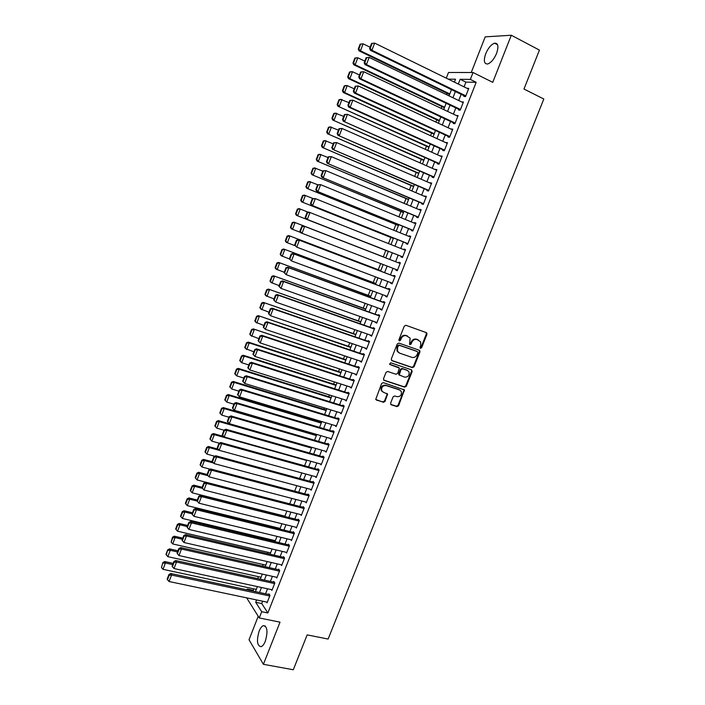 <?xml version="1.0" encoding="UTF-8"?>
<svg xmlns="http://www.w3.org/2000/svg" width="705" height="705" viewBox="0 0 705 705"><rect width="100%" height="100%" fill="white"/><g stroke="black" fill="none" stroke-linecap="round" stroke-linejoin="round"><path stroke-width="1.06" d="M420.488 348.332L421.625 347.724L426.957 334.302L426.34 332.628L405.921 325.287L404.265 326.159L398.907 339.739L399.356 340.92L400.51 340.303L401.207 338.55C402.405 336.153 404.168 335.227 406.485 335.765L410.143 338.127L409.552 344.251L409.975 344.639L411.121 344.031L411.817 342.286C413.015 339.907 414.76 338.973 417.052 339.51L420.647 341.81L420.744 345.432L420.057 347.168L420.488 348.332M420.118 348.041L421.026 347.398L426.349 333.985L426.093 332.54M398.986 340.638L400.625 338.233L401.207 338.55M409.614 344.357L411.226 341.969L411.817 342.286M265.318 641.224C268.05 631.451 267.371 626.26 263.273 625.652C261.74 626.304 260.356 628.137 259.14 631.142C256.409 640.836 257.096 646.018 261.211 646.688C262.736 646.044 264.102 644.22 265.318 641.224M496.558 53.421C498.849 46.477 498.197 43.067 494.602 43.181C491.182 44.441 488.212 47.966 485.701 53.765C483.41 60.674 484.062 64.084 487.684 63.979C491.068 62.745 494.02 59.229 496.558 53.421M390.588 403.172L391.231 404.793L396.959 406.618L398.589 405.727L404.441 389.927L383.273 382.621L381.625 383.511L375.721 399.435L383.405 402.299L385.053 401.409L387.565 394.033L383.45 392.306L381.687 390.667C381.238 387.177 382.718 385.468 386.12 385.556L399.638 389.971L401.33 391.513C401.832 395.012 400.378 396.73 396.977 396.677L394.73 395.954L393.099 396.844L390.588 403.172M262.657 601.215L261.74 603.542L267.856 612.971L261.722 611.711L259.273 617.959L246.653 597.849M446.274 78.167L448.495 72.492L473.037 72.509L492.742 82.335L511.301 35.25L539.431 50.099L523.974 89.033L543.811 99.017L328.125 639.056L307.151 634.888L293.306 669.75L263.397 664.313L280.017 622.154L259.273 617.959M473.037 72.509L470.332 79.418L460.162 79.286L458.303 84.054M267.856 612.971L476.175 82.309L470.332 79.418M412.434 367.649L414.064 366.767L419.96 351.918L419.334 350.262L398.88 343.106L397.232 343.987L391.293 359.021L391.945 360.678L412.434 367.649L411.843 367.296L413.474 366.424L419.36 351.583L419.149 350.2M412.187 371.482L406.309 386.287L404.679 387.168L384.154 380.409L383.502 378.761L386.032 372.355L387.68 371.473L396.051 374.267L397.69 373.386L399.356 368.08L390.015 364.564L389.565 364.15L390.72 362.784L411.561 369.843L412.187 371.482L411.605 371.13L405.727 385.917L406.309 386.287M258.224 616.276L249.024 639.761L263.397 664.313M511.301 35.25L485.207 36.863L471.24 72.509M464.146 95.783L463.872 96.462L465.564 96.541L468.763 88.363L467.062 88.336M458.832 109.346L458.558 110.024L460.224 110.139L463.423 101.978L461.722 101.969M453.526 122.873L453.262 123.542L454.91 123.701L458.1 115.567L456.391 115.567M448.239 136.365L447.975 137.034L449.605 137.237L452.786 129.121L451.077 129.13M442.96 149.821L442.696 150.491L444.309 150.738L447.481 142.639L445.771 142.657M437.699 163.252L437.435 163.921L439.03 164.203L442.194 156.122L440.484 156.149M432.456 176.638L432.191 177.307L433.76 177.634L436.924 169.579L435.205 169.605M427.212 189.998L426.957 190.667L428.508 191.029L431.663 182.992L429.944 183.036M421.995 203.331L421.731 203.992L423.273 204.397L426.41 196.378L424.701 196.431M416.787 216.62L416.523 217.281L418.047 217.722L421.176 209.729L419.651 209.315L419.457 209.79M411.588 229.883L411.323 230.544L412.83 231.02L415.959 223.044L414.443 222.595L414.24 223.115M406.406 243.11L406.142 243.771L407.631 244.291L410.751 236.334L409.252 235.84L409.023 236.404M401.233 256.303L400.969 256.964L402.44 257.519L405.551 249.588L404.071 249.05L403.833 249.667M396.06 269.495L395.813 270.121L397.267 270.72L400.369 262.806L398.907 262.225L398.651 262.886M390.896 282.679L390.667 283.251L392.103 283.886L395.197 275.99L393.751 275.373L393.496 276.034M385.741 295.827L385.538 296.347L386.948 297.025L390.041 289.147L388.614 288.495L388.358 289.147M380.603 308.94L380.418 309.407L381.819 310.121L384.895 302.269L383.485 301.573L383.229 302.225M375.474 322.018L376.69 323.198L379.766 315.355L378.373 314.624L378.118 315.276M370.363 335.069L371.579 336.232L374.646 328.415L373.271 327.64L373.015 328.292M365.26 348.085L366.477 349.239L369.535 341.44L368.177 340.63L367.922 341.282M399.242 374.866L398.757 374.699M360.167 361.066L361.392 362.211L364.441 354.43L363.101 353.584L362.846 354.236M355.091 374.02L356.316 375.157L359.365 367.393L358.034 366.512L357.787 367.155M350.024 386.948L351.257 388.067L354.289 380.321L352.985 379.405L352.729 380.048M344.974 399.832L346.208 400.942L349.231 393.223L347.944 392.262L347.688 392.905M339.933 412.689L341.167 413.791L344.19 406.089L342.912 405.093L342.665 405.727M334.91 425.52L336.144 426.604L339.158 418.92L337.898 417.889L337.651 418.532M329.931 438.325L331.13 439.391L334.135 431.724L235.999 402.564L236.995 403.595L234.439 410.292L232.43 408.054L232.826 408.477L234.615 403.789L234.219 403.375L232.43 408.054M325.023 451.121L326.133 452.143L329.129 444.494L327.904 443.392L327.658 444.027M320.123 463.881L321.145 464.868L324.133 457.237L322.925 456.1L322.679 456.734M315.214 476.598L316.166 477.558L319.154 469.953L317.955 468.772L317.708 469.407M310.323 489.288L311.205 490.222L314.174 482.625L313.002 481.418L312.756 482.044M305.424 501.942L306.252 502.85L309.222 495.28L308.059 494.029L307.812 494.654M300.541 514.562L301.308 515.452L304.269 507.9L303.124 506.613L302.877 507.239M295.659 527.155L296.382 528.019L299.334 520.484L298.206 519.162L297.959 519.788M290.786 539.713L291.465 540.559L294.408 533.042L293.298 531.685L293.051 532.31M285.922 552.235L286.556 553.072L289.499 545.573L288.407 544.181L288.16 544.798M281.057 564.731L281.665 565.551L284.6 558.069L283.516 556.642L283.278 557.258M276.21 577.192L276.783 578.003L279.709 570.53L278.642 569.076L278.404 569.693M271.372 589.627L271.918 590.42L274.835 582.973L273.787 581.475L273.54 582.092M476.175 82.309L465.926 82.124L464.066 86.874M461.149 94.329L458.726 100.524M455.827 107.918L453.385 114.148M450.521 121.463L448.072 127.728M445.234 134.981L442.766 141.282M439.955 148.455L437.47 154.792M434.685 161.903L432.191 168.275M429.433 175.325L426.922 181.723M424.19 188.702L421.669 195.135M418.964 202.053L416.435 208.521M413.756 215.36L411.209 221.872M408.548 228.64L405.992 235.179M403.366 241.894L400.793 248.468M398.184 255.104L395.602 261.705M393.011 268.323L390.447 274.871M387.847 281.524L385.309 288.001M382.683 294.69L380.171 301.106M377.545 307.829L375.06 314.174M372.416 320.925L369.949 327.217M367.296 333.994L364.855 340.224M362.185 347.036L359.779 353.196M357.1 360.043L354.712 366.133M352.015 373.015L349.654 379.043M346.948 385.952L344.613 391.927M341.89 398.863L339.581 404.776M336.849 411.746L334.558 417.589M331.817 424.595L329.552 430.376M326.803 437.408L324.556 443.128M321.788 450.195L319.576 455.853M316.801 462.947L314.606 468.543M311.813 475.672L309.645 481.207M306.842 488.362L304.701 493.835M301.89 501.017L299.766 506.437M296.946 513.654L294.849 519.003M292.011 526.247L289.931 531.544M287.085 538.823L285.031 544.057M282.176 551.354L280.149 556.536M277.276 563.868L275.276 568.988M272.394 576.346L270.412 581.405M267.512 588.79L265.556 593.795M334.135 431.724L332.892 430.658L332.645 431.293M266.543 602.035L267.054 602.81L269.971 595.381L268.94 593.848L268.693 594.465M447.093 93.316L446.565 94.673M441.92 106.587L441.215 108.385M436.756 119.815L435.884 122.053M431.601 133.016L430.561 135.695M426.463 146.182L425.247 149.301M421.334 159.321L419.951 162.873M416.223 172.425L414.672 176.409M411.121 185.494L409.402 189.909M406.036 198.537L404.141 203.375M400.951 211.544L398.898 216.814M395.893 224.525L393.672 230.209M390.834 237.47L388.455 243.577M385.794 250.39L383.282 256.832M380.656 263.573L378.259 269.698M375.465 276.853L373.253 282.538M370.292 290.107L368.248 295.342M365.137 303.326L363.269 308.12M359.991 316.51L358.29 320.863M354.862 329.658L353.328 333.58M349.742 342.78L348.376 346.261M344.63 355.866L343.441 358.915M339.537 368.926L338.515 371.544M334.452 381.951L333.597 384.137M329.385 394.941L328.697 396.695M324.326 407.904L323.806 409.235M319.277 420.823L318.924 421.731M314.245 433.725L314.06 434.209M277.532 527.789L277.276 528.442M272.747 540.056L272.368 541.026M267.97 552.297L267.468 553.584M263.203 564.511L262.577 566.106M258.453 576.69L257.704 578.602M253.712 588.842L253.139 590.305L253.765 591.266M454.496 81.912L453.914 81.903M246.917 589.803L247.217 589.036L247.843 589.997M253.139 590.305L247.217 589.036M256.611 599.937L255.695 602.282L261.722 611.711M455.377 91.535L452.945 97.748M450.054 105.16L447.605 111.408M444.74 118.748L442.282 125.032M439.435 132.311L436.968 138.629M434.148 145.829L431.663 152.183M428.878 159.321L426.375 165.71M423.617 172.778L421.105 179.202M418.365 186.199L415.844 192.659M413.13 199.585L410.592 206.08M407.913 212.945L405.357 219.466M402.705 226.261L400.14 232.826M397.505 239.55L394.932 246.142M392.324 252.813L389.742 259.422M387.142 266.067L384.577 272.632M381.96 279.303L379.422 285.807M376.805 292.513L374.285 298.946M371.65 305.688L369.156 312.059M366.512 318.827L364.044 325.137M361.383 331.94L358.951 338.18M356.272 345.018L353.857 351.196M351.178 358.061L348.781 364.177M346.084 371.077L343.723 377.122M341.008 384.049L338.673 390.041M335.95 397.003L333.632 402.925M330.901 409.922L328.609 415.783M325.86 422.806L323.595 428.605M320.837 435.655L318.589 441.392M315.822 448.477L313.602 454.152M310.826 461.273L308.631 466.886M305.829 474.033L303.661 479.585M300.859 486.758L298.708 492.249M295.888 499.457L293.765 504.886M290.936 512.121L288.839 517.496M286.001 524.758L283.921 530.072M281.075 537.369L279.021 542.621M276.157 549.944L274.122 555.135M271.249 562.484L269.239 567.622M266.358 574.998L264.375 580.074M261.476 587.485L259.519 592.5M454.408 82.15L455.545 79.224L448.248 79.127M255.439 591.627L257.395 586.604M260.295 579.175L262.286 574.09M265.168 566.697L267.177 561.559M270.059 554.183L272.086 548.984M274.95 541.643L277.012 536.382M279.867 529.076L281.938 523.753M284.785 516.474L286.882 511.099M207.085 474.483L198.669 472.279L199.515 473.496L197.065 479.938L289.72 503.837L291.844 498.4M294.664 491.182L296.814 485.683M299.616 478.492L301.793 472.923L209.367 447.631L206.9 454.108L205.331 452.337L207.059 447.807L206.706 447.349L204.988 451.879L205.331 452.337M304.586 465.767L306.79 460.136M309.574 453.007L311.795 447.322M314.562 440.22L316.809 434.474M319.568 427.406L321.841 421.599M324.591 414.558L326.882 408.688M329.614 401.674L331.94 395.743M334.663 388.763L337.008 382.771M339.713 375.827L342.084 369.764M344.78 362.846L347.177 356.721M349.865 349.839L352.28 343.652M354.959 336.805L357.4 330.548M360.061 323.727L362.529 317.409M365.181 310.623L367.666 304.243M370.31 297.492L372.83 291.042M375.448 284.318L377.995 277.805M380.603 271.117L383.176 264.542M385.776 257.889L388.367 251.253M390.975 244.582L393.549 237.973M396.184 231.231L398.757 224.657M401.409 217.845L403.965 211.306M406.653 204.424L409.191 197.92M411.905 190.976L414.434 184.507M417.175 177.493L419.687 171.059M422.454 163.974L424.948 157.576M427.741 150.421L430.235 144.058M433.046 136.832L435.523 130.504M438.369 123.216L440.828 116.915M443.701 109.557L446.15 103.3M449.05 95.871L451.482 89.641M465.926 82.124L460.162 79.286M261.74 603.542L255.695 602.282M467.071 88.31L468.508 89.015M461.749 101.89L463.194 102.586M456.443 115.435L457.88 116.113M451.147 128.944L452.592 129.623M445.86 142.428L447.305 143.089M440.59 155.867L442.044 156.519M435.337 169.279L436.792 169.923M430.094 182.657L431.548 183.291M424.868 195.999L426.322 196.625M419.651 209.315L421.105 209.923M414.443 222.595L415.897 223.194M409.252 235.84L410.715 236.422M404.071 249.05L405.534 249.632M395.813 270.121L397.276 270.685M390.667 283.251L392.139 283.807M385.538 296.347L387.001 296.884M380.418 309.407L381.89 309.944M375.307 322.441L376.778 322.961M370.213 335.439L371.685 335.95M365.128 348.411L366.609 348.913M360.061 361.348L361.542 361.841M355.003 374.249L356.483 374.734M349.962 387.124L351.442 387.6M344.921 399.964L346.411 400.431M339.907 412.777L341.387 413.227M334.893 425.556L336.382 425.996M411.226 341.969C412.416 339.581 414.161 338.656 416.452 339.193L418.144 339.792M400.625 338.233C401.824 335.836 403.577 334.91 405.895 335.448L407.605 336.056M391.486 360.37L411.843 367.296M417.836 352.756L417.395 351.592L399.435 345.335L398.281 345.943L397.558 347.794L397.594 351.293L399.612 353.135L411.896 357.373C414.188 357.884 415.924 356.95 417.113 354.58L417.836 352.756M398.73 352.676L397.021 350.958L396.977 347.468L397.708 345.617L398.863 345.009L416.805 351.266M383.652 380.057L404.106 386.789L405.727 385.917M398.554 367.402L389.636 364.282M404.661 377.149C408.107 377.201 409.543 375.457 408.988 371.905L407.331 370.416L402.599 368.812L400.96 369.693L399.294 374.989L404.661 377.149M399.347 375.201L398.713 373.562L400.387 369.341L402.017 368.459L406.75 370.055M411.605 371.13L411.429 369.799M382.445 391.742L381.132 390.288C380.682 386.798 382.163 385.089 385.556 385.177L399.065 389.601M376.391 400.061L382.85 401.903L384.489 401.013L387.001 394.668L386.878 393.416M390.702 404.406L396.395 406.221L398.017 405.331L403.868 390.605L403.727 389.327M360.132 44.151L358.272 49.033L358.827 49.006L360.687 44.115L360.132 44.151L363.128 43.833L370.107 47.226M449.808 93.924L360.466 50.813L359.074 50.883L449.579 94.514M360.687 44.115L363.128 43.833L360.466 50.813L358.827 49.006M358.272 49.033L359.074 50.883M465.829 95.854L371.905 50.267L370.442 50.337L465.582 96.479M371.553 43.437L374.637 43.102L371.905 50.267L370.222 48.416L372.134 43.402L371.553 43.437L369.64 48.442L370.222 48.416M468.499 89.041L374.637 43.102L372.134 43.402M370.442 50.337L369.64 48.442M354.826 58.092L352.976 62.965L353.522 62.948L355.373 58.074L354.826 58.092L356.43 57.836L357.814 57.792L364.793 61.132M444.617 107.222L355.161 64.763L353.787 64.781L444.406 107.759M355.373 58.074L357.814 57.792L355.161 64.763L353.522 62.948M352.976 62.965L353.787 64.781M349.539 71.998L347.688 76.854L348.226 76.863L350.077 71.998L349.539 71.998L351.143 71.716L352.509 71.716L359.506 75.012M439.435 120.484L349.865 78.669L348.508 78.643L439.241 120.978M350.077 71.998L352.509 71.716L349.865 78.669L348.226 76.863M347.688 76.854L348.508 78.643M344.26 85.86L342.418 90.707L342.947 90.733L344.798 85.878L344.26 85.86L345.873 85.561L347.221 85.605L354.218 88.848M434.271 133.712L344.578 92.54L343.247 92.47L434.095 134.162M344.798 85.878L347.221 85.605L344.578 92.54L342.947 90.733M342.418 90.707L343.247 92.47M338.999 99.696L337.157 104.534L337.686 104.569L339.528 99.731L338.999 99.696L340.621 99.379L348.957 102.648M429.116 146.913L337.995 106.27L428.957 147.31M339.528 99.731L341.943 99.458L339.308 106.376L337.686 104.569M337.157 104.534L337.995 106.27M460.497 109.46L366.441 64.569L364.996 64.596L460.268 110.033M366.098 57.731L369.173 57.422L366.441 64.569L364.767 62.719L366.671 57.713L366.098 57.731L364.185 62.727L364.767 62.719M463.159 102.666L369.173 57.422L366.671 57.713M364.996 64.596L364.185 62.727M455.174 123.022L360.995 78.837L359.576 78.81L454.972 123.551M360.652 71.998L363.718 71.707L360.995 78.837L359.321 76.986L361.224 71.998L360.652 71.998L358.748 76.977L359.321 76.986M457.836 116.246L363.718 71.707L361.224 71.998M359.576 78.81L358.748 76.977M449.869 136.559L355.567 93.06L354.157 92.998L449.684 137.034M355.223 86.222L358.281 85.957L355.567 93.06L353.892 91.209L355.787 86.239L355.223 86.222L353.328 91.183L353.892 91.209M452.522 129.799L358.281 85.957L355.787 86.239M354.157 92.998L353.328 91.183M444.573 150.059L350.147 107.248L348.763 107.142L444.414 150.482M349.812 100.401L352.852 100.163L350.147 107.248L348.473 105.406L350.367 100.445L349.812 100.401L347.918 105.362L348.473 105.406M447.217 143.318L352.852 100.163L350.367 100.445M348.763 107.142L347.918 105.362M333.747 113.496L331.914 118.317L332.434 118.369L334.267 113.549L333.747 113.496L335.377 113.153L343.705 116.422M423.969 160.079L332.76 120.026L423.837 160.432M334.267 113.549L336.682 113.276L334.055 120.176L332.434 118.369M331.914 118.317L332.76 120.026M439.294 163.525L343.379 121.251L439.153 163.895M344.41 114.554L347.442 114.333L344.745 121.41L343.071 119.559L344.965 114.607L344.41 114.554L342.524 119.497L343.071 119.559M441.929 156.801L347.442 114.333L344.965 114.607M343.379 121.251L342.524 119.497M328.512 127.252L326.679 132.064L327.19 132.143L329.024 127.323L328.512 127.252L330.143 126.891L338.462 130.152M418.84 173.219L327.534 133.747L418.726 173.518M329.024 127.323L331.429 127.059L328.812 133.941L327.19 132.143M326.679 132.064L327.534 133.747M434.024 176.964L338.003 135.316L433.901 177.272M339.026 128.662L342.048 128.469L339.352 135.519L337.686 133.677L339.572 128.742L339.026 128.662L337.149 133.597L337.686 133.677M436.659 170.249L342.048 128.469L339.572 128.742M338.003 135.316L337.149 133.597M323.287 140.982L321.462 145.776L321.965 145.873L323.789 141.071L323.287 140.982L324.926 140.595L333.236 143.855M413.72 186.323L322.326 147.433L413.623 186.569M323.789 141.071L326.195 140.806L323.586 147.671L321.965 145.873M321.462 145.776L322.326 147.433M428.772 190.359L332.645 149.354L428.666 190.623M333.659 142.745L336.664 142.569L333.976 149.601L332.311 147.759L334.196 142.833L333.659 142.745L331.782 147.662L332.311 147.759M431.398 183.661L336.664 142.569L334.196 142.833M332.645 149.354L331.782 147.662M318.078 154.677L316.254 159.462L316.748 159.568L318.572 154.774L318.078 154.677L319.726 154.263L328.019 157.515M408.618 199.392L317.127 161.093L408.539 199.594M318.572 154.774L320.978 154.518L318.369 161.366L316.748 159.568M316.254 159.462L317.127 161.093M423.529 203.727L327.305 163.349L423.449 203.939M328.301 156.783L331.297 156.625L328.618 163.639L326.953 161.797L328.83 156.889L328.301 156.783L326.433 161.683L326.953 161.797M426.155 197.047L331.297 156.625L328.83 156.889M327.305 163.349L326.433 161.683M312.879 168.336L311.064 173.104L311.548 173.227L313.373 168.451L312.879 168.336L314.536 167.905L322.82 171.148M403.524 212.434L311.945 174.708L403.463 212.584M313.373 168.451L315.769 168.204L313.17 175.025L311.548 173.227M311.064 173.104L311.945 174.708M418.303 217.061L321.974 177.316L418.241 217.219M322.961 170.786L325.939 170.654L323.269 177.651L321.612 175.809L323.48 170.91L322.961 170.786L321.092 175.677L321.612 175.809M420.92 210.398L325.939 170.654L323.48 170.91M321.974 177.316L321.092 175.677M307.697 181.96L305.882 186.719L306.367 186.86L308.182 182.093L307.697 181.96L309.354 181.502L317.647 184.745L315.769 189.627L316.281 189.777L318.14 184.895L317.629 184.745L320.599 184.639L317.937 191.619L316.66 191.24L413.042 230.473M398.448 225.441L306.772 188.297L398.404 225.547M308.182 182.093L310.57 181.846L307.979 188.649L306.367 186.86M305.882 186.719L306.772 188.297M413.086 230.359L317.937 191.619L316.281 189.777M415.694 223.714L320.599 184.639L318.14 184.895M316.66 191.24L315.769 189.627M302.524 195.541L300.718 200.291L301.194 200.449L303 195.699L302.524 195.541L304.19 195.073L312.941 198.502M393.381 238.413L301.617 201.841L393.355 238.475M303 195.699L305.388 195.452L302.806 202.247L301.194 200.449M300.718 200.291L301.617 201.841M407.887 243.63L311.363 205.129L407.86 243.692M312.315 198.678L315.276 198.59L312.615 205.552L310.958 203.71L312.817 198.836L312.315 198.678L310.464 203.542L310.958 203.71M410.486 236.995L315.276 198.59L312.817 198.836M311.363 205.129L310.464 203.542M297.369 209.103L295.562 213.835L296.029 214.012L297.836 209.27L297.369 209.103L299.035 208.609L308.244 212.205M388.323 251.359L296.47 215.36L388.314 251.377M297.836 209.27L300.224 209.032L297.642 215.8L296.029 214.012M295.562 213.835L296.47 215.36M402.696 256.858L306.076 218.982L402.696 256.876M307.019 212.575L308.711 212.064L309.962 212.505L307.31 219.449L305.653 217.607L307.512 212.751L307.019 212.575L305.168 217.422L305.653 217.607M405.296 250.249L309.962 212.505L307.512 212.751M306.076 218.982L305.168 217.422M397.523 270.059L300.797 232.8L299.881 231.275L300.365 231.469L302.216 226.622L301.731 226.428L299.881 231.275M302.216 226.622L304.657 226.384L400.114 263.467L303.432 225.9L304.657 226.384L302.013 233.311L300.365 231.469M303.432 225.9L301.731 226.428M392.359 283.234L296.735 247.138L294.611 245.084L295.087 245.296L296.937 240.467L296.452 240.255L294.611 245.084M394.959 276.589L298.162 239.7L299.378 240.229L296.735 247.138L295.087 245.296M394.941 276.651L299.378 240.229L296.937 240.467M298.162 239.7L296.452 240.255M385.802 257.81L293.897 222.101L385.802 257.818M300.586 232.438L291.332 228.843L290.425 227.345L290.883 227.539L292.69 222.806L292.223 222.621L290.425 227.345M292.69 222.806L295.069 222.569L292.496 229.328L290.883 227.539M292.223 222.621L293.897 222.101M380.788 270.667L288.777 235.567L380.762 270.72M294.998 245.701L286.212 242.291L285.296 240.819L285.754 241.022L287.543 236.307L287.094 236.105L285.296 240.819M287.543 236.307L289.922 236.078L287.358 242.82L285.754 241.022M287.094 236.105L288.777 235.567M375.774 283.481L283.666 249.006L375.739 283.586M289.402 258.929L281.11 255.704L280.185 254.258L280.634 254.479L282.423 249.773L281.974 249.561L280.185 254.258M282.423 249.773L284.794 249.544L282.229 256.267L280.634 254.479M281.974 249.561L283.666 249.006M387.212 296.364L291.473 260.929L289.358 258.858L289.825 259.087L291.667 254.267L291.191 254.038L289.358 258.858M389.821 289.693L292.91 253.465L294.1 254.038L291.473 260.929L289.825 259.087M389.786 289.799L294.1 254.038L291.667 254.267M292.91 253.465L291.191 254.038M370.786 296.276L278.563 262.401L370.724 296.426M284.238 272.28L276.016 269.09L275.082 267.662L275.523 267.909L277.312 263.212L276.862 262.974L275.082 267.662M277.312 263.212L279.673 262.983L277.118 269.689L275.523 267.909M276.862 262.974L278.563 262.401M382.075 309.469L286.221 274.677L284.115 272.597L284.582 272.844L286.415 268.032L285.948 267.785L284.115 272.597M384.701 302.762L287.675 267.195L288.847 267.803L286.221 274.677L284.582 272.844M384.639 302.921L288.847 267.803L286.415 268.032M287.675 267.195L285.948 267.785M365.798 309.037L273.478 275.761L365.728 309.231M279.145 285.622L270.931 282.432L269.989 281.039L270.429 281.295L272.209 276.616L271.769 276.36L269.989 281.039M272.209 276.616L274.571 276.386L272.024 283.084L270.429 281.295M271.769 276.36L273.478 275.761M376.946 322.537L280.978 288.398L278.889 286.3L279.347 286.565L281.172 281.771L280.713 281.507L278.889 286.3M379.59 315.805L282.449 280.881L283.595 281.542L280.978 288.398L279.347 286.565M379.51 316.007L283.595 281.542L281.172 281.771M282.449 280.881L280.713 281.507M360.828 321.762L268.402 289.094L360.731 322M274.069 298.929L265.864 295.748L264.913 294.373L265.344 294.646L267.125 289.975L266.693 289.711L264.913 294.373M267.125 289.975L269.477 289.764L266.939 296.435L265.344 294.646M266.693 289.711L268.402 289.094M371.835 335.58L275.761 302.084L273.672 299.969L274.122 300.251L275.946 295.465L275.496 295.183L273.672 299.969M374.487 328.812L277.232 294.54L278.369 295.245L275.761 302.084L274.122 300.251M374.39 329.068L278.369 295.245L275.946 295.465M277.232 294.54L275.496 295.183M355.866 334.461L263.335 302.392L355.761 334.743M269.002 312.2L260.815 309.028L259.854 307.68L260.277 307.97L262.048 303.309L261.625 303.027L259.854 307.68M262.048 303.309L264.401 303.097L261.863 309.751L260.277 307.97M261.625 303.027L263.335 302.392M366.732 348.587L270.544 315.734L268.473 313.602L268.913 313.901L270.738 309.125L270.288 308.834L268.473 313.602M369.402 341.784L272.033 308.164L273.152 308.913L270.544 315.734L268.913 313.901M369.279 342.092L273.152 308.913L270.738 309.125M272.033 308.164L270.288 308.834M350.923 347.124L258.286 315.655L350.79 347.459M263.952 325.446L255.765 322.273L254.805 320.951L255.219 321.26L256.99 316.615L256.567 316.316L254.805 320.951M256.99 316.615L259.334 316.404L256.805 323.04L255.219 321.26M256.567 316.316L258.286 315.655M361.647 361.559L265.344 329.341L263.282 327.199L263.714 327.517L265.538 322.758L265.098 322.441L263.282 327.199M364.326 354.73L266.843 321.753L267.944 322.537L265.344 329.341L263.714 327.517M364.185 355.082L267.944 322.537L265.538 322.758M266.843 321.753L265.098 322.441M345.988 359.762L253.254 328.891L345.838 360.14M258.911 338.656L250.742 335.492L249.764 334.196L250.169 334.514L251.941 329.878L251.526 329.561L249.764 334.196M251.941 329.878L254.285 329.676L251.764 336.294L250.169 334.514M251.526 329.561L253.254 328.891M356.571 374.505L260.163 342.921L258.109 340.762L258.532 341.097L260.348 336.347L259.916 336.012L258.109 340.762M359.259 367.64L261.67 335.316L262.754 336.135L260.163 342.921L258.532 341.097M359.109 368.036L262.754 336.135L260.348 336.347M261.67 335.316L259.916 336.012M341.061 372.372L248.231 342.084L249.244 342.912L340.903 372.795M253.888 351.83L245.719 348.675L244.741 347.398L245.137 347.741L246.9 343.115L246.494 342.78L244.741 347.398M246.9 343.115L249.244 342.912L246.724 349.521L245.137 347.741M246.494 342.78L248.231 342.084M351.504 387.415L254.99 356.466L252.945 354.289L253.368 354.641L255.175 349.9L254.752 349.557L252.945 354.289M354.21 380.524L256.514 348.834L257.581 349.698L254.99 356.466L253.368 354.641M354.042 380.964L257.581 349.698L255.175 349.9M256.514 348.834L254.752 349.557M336.153 384.948L243.216 355.25L244.212 356.113L335.968 385.415M248.874 364.97L241.7 362.705L240.713 361.824L239.726 360.572L240.123 360.925L241.877 356.316L241.48 355.972L239.726 360.572M241.877 356.316L244.212 356.113L241.7 362.705L240.123 360.925M241.48 355.972L243.216 355.25M331.253 397.497L238.219 368.38L239.198 369.288L331.05 398.008M243.868 378.083L236.695 375.862L235.726 374.937L234.73 373.712L235.118 374.082L236.862 369.482L236.475 369.12L234.73 373.712M236.862 369.482L239.198 369.288L236.695 375.862L235.118 374.082M236.475 369.12L238.219 368.38M326.362 410.01L233.232 381.484L234.192 382.427L326.142 410.566M238.88 391.16L231.698 388.984L229.742 386.825L230.121 387.204L231.866 382.621L231.487 382.242L229.742 386.825M231.866 382.621L234.192 382.427L231.698 388.984L230.121 387.204M231.487 382.242L233.232 381.484M346.455 400.299L249.834 369.975L247.799 367.781L248.213 368.151L250.011 363.427L249.596 363.066L247.799 367.781M349.178 393.372L251.368 362.317L252.408 363.225L249.834 369.975L248.213 368.151M348.984 393.866L252.408 363.225L250.011 363.427M251.368 362.317L249.596 363.066M341.423 413.148L244.688 383.45L242.661 381.238L243.066 381.625L244.864 376.911L244.459 376.532L242.661 381.238M344.146 406.195L246.23 375.765L247.261 376.717L244.688 383.45L243.066 381.625M343.934 406.732L247.261 376.717L244.864 376.911M246.23 375.765L244.459 376.532M336.391 425.97L239.559 396.889L237.541 394.668L237.938 395.064L239.735 390.367L239.33 389.971L237.541 394.668M339.131 418.981L241.11 389.186L242.123 390.173L239.559 396.889L237.938 395.064M338.902 419.563L242.123 390.173L239.735 390.367M241.11 389.186L239.33 389.971M321.489 422.498L228.253 394.553L229.204 395.531L321.251 423.097M233.901 404.203L226.71 402.07L224.763 399.902L225.142 400.299L226.878 395.716L226.499 395.329L224.763 399.902M226.878 395.716L229.204 395.531L226.71 402.07L225.142 400.299M226.499 395.329L228.253 394.553M331.385 438.757L234.439 410.292L232.826 408.477M333.888 432.368L236.995 403.595L234.615 403.789M235.999 402.564L234.219 403.375M316.624 434.959L223.291 407.587L224.225 408.609L316.369 435.602M228.94 417.219L221.74 415.13L219.801 412.945L220.172 413.359L221.908 408.794L221.537 408.38L219.801 412.945M221.908 408.794L224.225 408.609L221.74 415.13L220.172 413.359M221.537 408.38L223.291 407.587M326.38 451.508L229.337 423.67L227.336 421.414L227.724 421.846L229.504 417.175L229.116 416.743L227.336 421.414M329.059 444.432L230.905 415.915L231.883 416.99L229.337 423.67L227.724 421.846M328.882 445.137L231.883 416.99L229.504 417.175M230.905 415.915L229.116 416.743M311.769 447.393L218.347 420.594L219.264 421.652L311.495 448.072M223.987 430.2L216.779 428.155L215.21 426.384L216.946 421.828L216.576 421.405L214.849 425.952L215.21 426.384M216.946 421.828L219.264 421.652L216.779 428.155M216.576 421.405L218.347 420.594M321.392 464.234L224.243 437.003L226.79 430.341L225.829 429.23L224.031 430.076L222.251 434.738L222.63 435.188L224.41 430.526L224.031 430.076M323.992 457.104L225.829 429.23M323.886 457.871L226.79 430.341L224.41 430.526M222.63 435.188L224.243 437.003M223.767 436.465L213.403 433.566L214.302 434.659L306.64 460.515M219.299 443.216L211.835 441.154L210.266 439.382L211.993 434.835L211.641 434.395L209.914 438.933L210.266 439.382M211.993 434.835L214.302 434.659L211.835 441.154M211.641 434.395L213.403 433.566M316.413 476.924L219.158 450.31L221.696 443.665L220.753 442.511L218.955 443.383L217.184 448.027L217.554 448.495L219.325 443.842L218.955 443.383M318.942 469.75L220.753 442.511M318.898 470.587L221.696 443.665L219.325 443.842M217.554 448.495L219.158 450.31M218.127 449.147L208.486 446.503L209.367 447.631L207.059 447.807M214.743 456.232L206.9 454.108M206.706 447.349L208.486 446.503M212.522 461.81L203.569 459.404L204.432 460.576L213.606 463.026M210.187 469.213L201.974 467.036L200.414 465.274L202.132 460.753L201.789 460.277L200.07 464.798L200.414 465.274M202.132 460.753L204.432 460.576L201.974 467.036M201.789 460.277L203.569 459.404M197.224 473.654L196.88 473.17L195.17 477.682L195.505 478.166L197.224 473.654L199.515 473.496L208.072 475.725M196.88 473.17L198.669 472.279M197.065 479.938L195.505 478.166M311.451 489.587L214.091 463.582L216.629 456.946L215.704 455.756L213.888 456.646L212.126 461.282L212.487 461.766L214.258 457.122L213.888 456.646M313.919 482.361L215.704 455.756M313.928 483.26L216.629 456.946L214.258 457.122M212.487 461.766L214.091 463.582M306.499 502.224L209.041 476.818L211.562 470.2L210.654 468.975L208.839 469.883L207.076 474.509L207.437 475.003L209.2 470.376L208.839 469.883M308.913 494.945L210.654 468.975M308.966 495.906L211.562 470.2L209.2 470.376M207.437 475.003L209.041 476.818M301.555 514.826L204.001 490.019L206.521 483.427L205.622 482.158L203.807 483.084L202.044 487.693L202.397 488.212L204.159 483.595L203.807 483.084M303.925 507.512L205.622 482.158M304.022 508.525L206.521 483.427L204.159 483.595M202.397 488.212L204.001 490.019M202.203 487.278L193.778 485.128L194.615 486.371L202.564 488.398M284.917 516.148L192.165 492.804L190.606 491.033L192.315 486.538L191.989 486.036L190.279 490.53L190.606 491.033M192.315 486.538L194.615 486.371L192.165 492.804M191.989 486.036L193.778 485.128M296.629 527.393L198.969 503.194L201.48 496.611L200.608 495.307L198.784 496.25L197.03 500.85L197.374 501.378L199.127 496.778L198.784 496.25M298.955 520.043L200.608 495.307M299.087 521.11L201.48 496.611L199.127 496.778M197.374 501.378L198.969 503.194M197.338 500.039L188.905 497.941L189.724 499.219L197.171 501.07M280.114 528.424L187.283 505.635L185.723 503.872L187.433 499.378L187.107 498.867L185.397 503.352L185.723 503.872M187.433 499.378L189.724 499.219L187.283 505.635M187.107 498.867L188.905 497.941M291.711 539.933L193.954 516.324L196.457 509.768L195.602 508.42L193.769 509.389L192.016 513.971L192.359 514.518L194.113 509.926L193.769 509.389M294.003 532.539L195.602 508.42M294.161 533.667L196.457 509.768L194.113 509.926M192.359 514.518L193.954 516.324M192.474 512.773L184.04 510.72L184.842 512.041L192.086 513.795M275.329 540.682L182.401 518.439L180.85 516.677L182.551 512.2L182.234 511.671L180.533 516.139L180.85 516.677M182.551 512.2L184.842 512.041L182.401 518.439M182.234 511.671L184.04 510.72M286.803 552.447L188.949 529.429L191.452 522.881L190.606 521.497L188.773 522.484L187.028 527.067L187.354 527.622L189.107 523.039L188.773 522.484M289.068 545.018L190.606 521.497M289.253 546.199L191.452 522.881L189.107 523.039M187.354 527.622L188.949 529.429M187.636 525.472L179.185 523.471L179.969 524.828L187.222 526.538M270.561 552.905L177.545 531.209L175.986 529.446L177.686 524.978L177.378 524.432L175.677 528.9L175.986 529.446M177.686 524.978L179.969 524.828L177.545 531.209M177.378 524.432L179.185 523.471M281.912 564.925L183.961 542.506L186.455 535.976L185.626 534.549L183.785 535.553L182.04 540.118L182.366 540.7L184.111 536.126L183.785 535.553M284.141 557.461L185.626 534.549M284.353 558.686L186.455 535.976L184.111 536.126M182.366 540.7L183.961 542.506M182.798 538.144L174.338 536.188L175.113 537.58L182.375 539.254M265.794 565.102L172.69 543.943L171.139 542.189L172.84 537.73L172.531 537.175L171.139 542.189M172.84 537.73L175.113 537.58L172.69 543.943M172.531 537.175L174.338 536.188M277.03 577.377L178.982 555.54L181.467 549.028L180.656 547.565L178.814 548.587L177.07 553.143L177.396 553.733L179.132 549.177L178.814 548.587M279.233 569.878L180.656 547.565M279.471 571.156L181.467 549.028L179.132 549.177M177.396 553.733L178.982 555.54M177.977 550.781L169.508 548.878L170.266 550.305L177.537 551.936M261.044 577.263L167.852 556.659L166.301 554.897L167.693 549.882L166.001 554.315L166.301 554.897M167.993 550.446L170.266 550.305L167.852 556.659M167.693 549.882L169.508 548.878M272.156 589.794L174.02 568.547L176.497 562.052L175.704 560.546L173.853 561.594L172.117 566.141L172.425 566.741L174.161 562.193L173.853 561.594M274.342 582.268L175.704 560.546M274.589 583.59L176.497 562.052L174.161 562.193M172.425 566.741L174.02 568.547M173.166 563.383L164.697 561.533L165.437 562.995L172.707 564.582M256.303 589.406L163.022 569.332L161.48 567.578L162.873 562.555L161.48 567.578M163.163 563.136L165.437 562.995L163.022 569.332M162.873 562.555L164.697 561.533M267.301 602.193L169.068 581.519L171.535 575.042L170.76 573.5L168.9 574.566L167.173 579.096L167.482 579.721L169.209 575.183L168.9 574.566M269.469 594.632L170.76 573.5M269.724 595.998L171.535 575.042L169.209 575.183M167.482 579.721L169.068 581.519M421.026 347.398L421.625 347.724M399.929 339.986L400.51 340.303M410.53 343.705L411.121 344.031M416.452 339.193L417.052 339.51M405.895 335.448L406.485 335.765M426.349 333.985L426.957 334.302M419.36 351.583L419.96 351.918M413.474 366.424L414.064 366.767M398.863 345.009L399.435 345.335M397.708 345.617L398.281 345.943M396.977 347.468L397.558 347.794M404.106 386.789L404.679 387.168M383.687 380.101L384.154 380.409M398.149 367.155L398.722 367.508M402.017 368.459L402.599 368.812M400.387 369.341L400.96 369.693M398.713 373.562L399.286 373.923M385.556 385.177L386.12 385.556M387.001 394.668L387.565 395.056M384.489 401.013L385.053 401.409M382.85 401.903L383.405 402.299M403.868 390.605L404.441 390.975M398.017 405.331L398.589 405.727M396.395 406.221L396.959 406.618M390.72 404.432L391.231 404.793M263.273 625.652L265.371 626.066M494.602 43.181L497.554 44.715M426.313 332.839L426.922 333.148M419.343 350.464L419.933 350.799M397.021 350.958L397.594 351.293M398.713 374.628L399.294 374.989M381.132 390.288L381.687 390.667M387.01 393.646L387.565 394.033M403.859 389.557L404.441 389.927"/></g></svg>
